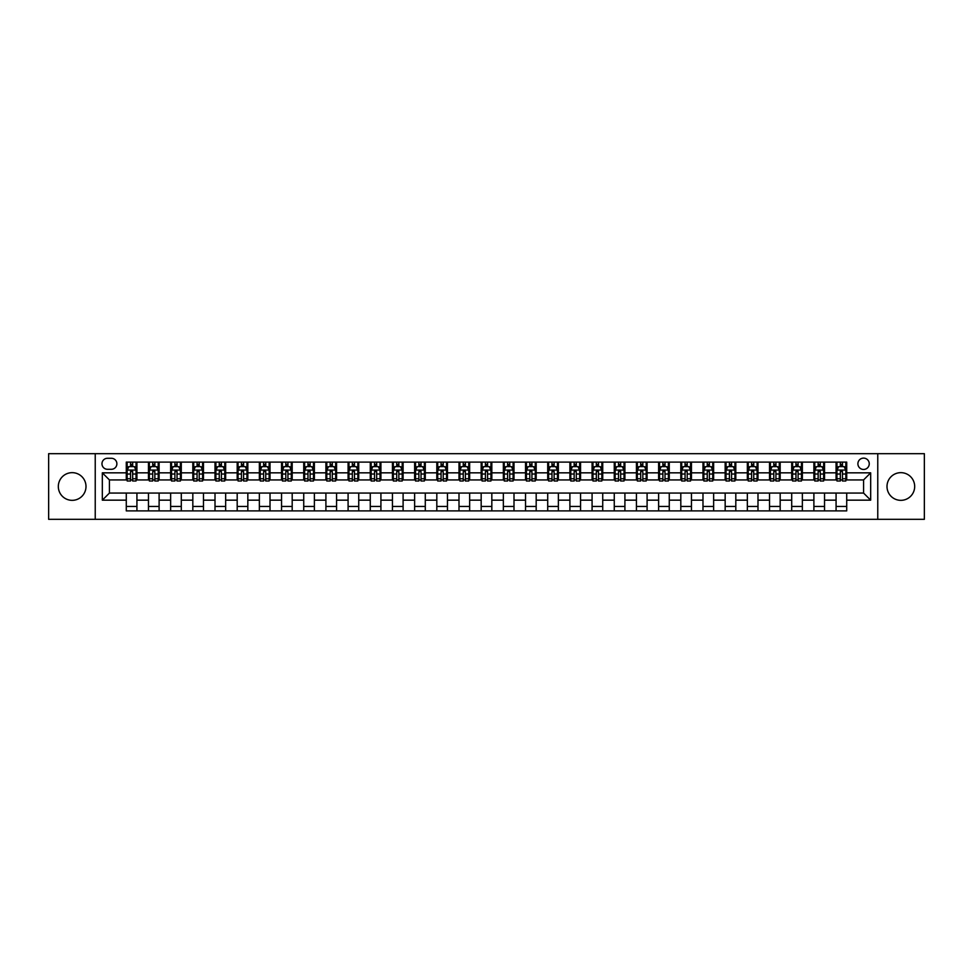 <?xml version="1.0" encoding="UTF-8"?>
<svg xmlns="http://www.w3.org/2000/svg" width="973" height="973" viewBox="0 0 973 973"><rect width="100%" height="100%" fill="white"/><g stroke="black" fill="none" stroke-linecap="round" stroke-linejoin="round"><path stroke-width="1.46" d="M900.84 472.659A13.841 13.841 0 0 0 886.999 486.5A13.841 13.841 0 0 0 900.84 500.341A13.841 13.841 0 0 0 914.681 486.5A13.841 13.841 0 0 0 900.84 472.659M72.16 472.659A13.841 13.841 0 0 0 58.319 486.5A13.841 13.841 0 0 0 72.16 500.341A13.841 13.841 0 0 0 86.001 486.5A13.841 13.841 0 0 0 72.16 472.659M863.574 458.113A5.68 5.68 0 0 0 857.894 463.793A5.68 5.68 0 0 0 863.574 469.46A5.68 5.68 0 0 0 869.254 463.793A5.68 5.68 0 0 0 863.574 458.113M877.768 519.327L924.35 519.327L924.35 453.673L877.768 453.673L877.768 519.327L95.232 519.327L95.232 453.673L48.65 453.673L48.65 519.327L95.232 519.327M107.468 469.29L111.372 469.29A5.497 5.497 0 0 0 116.882 463.793A5.497 5.497 0 0 0 111.372 458.283L107.468 458.283A5.497 5.497 0 0 0 101.97 463.793A5.497 5.497 0 0 0 107.468 469.29M877.768 453.673L95.232 453.673M126.283 500.158L102.323 500.158L102.323 472.842L126.283 472.842L126.283 479.932L109.426 479.932L109.426 493.068L126.283 493.068L126.283 510.898L846.717 510.898L846.717 493.068L863.574 493.068L863.574 479.932L846.717 479.932L846.717 472.842L870.677 472.842L870.677 500.158L846.717 500.158M846.717 472.842L846.717 462.102L126.283 462.102L126.283 472.842M836.075 462.102L836.075 479.932L836.962 479.932M840.331 479.932L842.46 479.932M845.829 479.932L846.717 479.932M836.075 479.932L823.645 479.932M813.89 462.102L813.89 479.932L814.778 479.932M818.147 479.932L820.275 479.932M813.89 479.932L801.472 479.932M791.706 462.102L791.706 479.932L792.594 479.932M795.963 479.932L798.091 479.932M791.706 479.932L779.288 479.932M769.534 462.102L769.534 479.932L770.409 479.932M773.79 479.932L775.919 479.932M769.534 479.932L757.103 479.932M747.349 462.102L747.349 479.932L748.237 479.932M751.606 479.932L753.734 479.932M747.349 479.932L734.931 479.932M725.165 462.102L725.165 479.932L726.053 479.932M729.422 479.932L731.55 479.932M725.165 479.932L712.747 479.932M702.98 462.102L702.98 479.932L703.868 479.932M707.249 479.932L709.378 479.932M702.98 479.932L690.562 479.932M680.808 462.102L680.808 479.932L681.696 479.932M685.065 479.932L687.193 479.932M680.808 479.932L668.378 479.932M658.624 462.102L658.624 479.932L659.512 479.932M662.881 479.932L665.009 479.932M658.624 479.932L646.206 479.932M636.439 462.102L636.439 479.932L637.327 479.932M640.696 479.932L642.825 479.932M636.439 479.932L624.021 479.932M614.267 462.102L614.267 479.932L615.155 479.932M618.524 479.932L620.652 479.932M614.267 479.932L601.837 479.932M592.083 462.102L592.083 479.932L592.971 479.932M596.34 479.932L598.468 479.932M592.083 479.932L579.665 479.932M569.898 462.102L569.898 479.932L570.786 479.932M574.155 479.932L576.284 479.932M569.898 479.932L557.48 479.932M547.714 462.102L547.714 479.932L548.602 479.932M551.983 479.932L554.111 479.932M547.714 479.932L535.296 479.932M525.542 462.102L525.542 479.932L526.429 479.932M529.799 479.932L531.927 479.932M525.542 479.932L513.112 479.932M503.357 462.102L503.357 479.932L504.245 479.932M507.614 479.932L509.743 479.932M503.357 479.932L490.939 479.932M481.173 462.102L481.173 479.932L482.061 479.932M485.43 479.932L487.57 479.932M481.173 479.932L468.755 479.932M459.001 462.102L459.001 479.932L459.888 479.932M463.257 479.932L465.386 479.932M459.001 479.932L446.571 479.932M436.816 462.102L436.816 479.932L437.704 479.932M441.073 479.932L443.202 479.932M436.816 479.932L424.398 479.932M414.632 462.102L414.632 479.932L415.52 479.932M418.889 479.932L421.017 479.932M414.632 479.932L402.214 479.932M392.447 462.102L392.447 479.932L393.335 479.932M396.716 479.932L398.845 479.932M392.447 479.932L380.029 479.932M370.275 462.102L370.275 479.932L371.163 479.932M374.532 479.932L376.66 479.932M370.275 479.932L357.845 479.932M348.091 462.102L348.091 479.932L348.979 479.932M352.348 479.932L354.476 479.932M348.091 479.932L335.673 479.932M325.906 462.102L325.906 479.932L326.794 479.932M330.175 479.932L332.304 479.932M325.906 479.932L313.488 479.932M303.734 462.102L303.734 479.932L304.622 479.932M307.991 479.932L310.119 479.932M303.734 479.932L291.304 479.932M281.55 462.102L281.55 479.932L282.438 479.932M285.807 479.932L287.935 479.932M281.55 479.932L269.132 479.932M259.365 462.102L259.365 479.932L260.253 479.932M263.622 479.932L265.751 479.932M259.365 479.932L246.947 479.932M237.193 462.102L237.193 479.932L238.069 479.932M241.45 479.932L243.578 479.932M237.193 479.932L224.763 479.932M215.009 462.102L215.009 479.932L215.897 479.932M219.266 479.932L221.394 479.932M215.009 479.932L202.591 479.932M192.824 462.102L192.824 479.932L193.712 479.932M197.081 479.932L199.21 479.932M192.824 479.932L180.406 479.932M170.64 462.102L170.64 479.932L171.528 479.932M174.909 479.932L177.037 479.932M170.64 479.932L158.222 479.932M148.468 462.102L148.468 479.932L149.356 479.932M152.725 479.932L154.853 479.932M148.468 479.932L136.038 479.932M126.283 479.932L127.171 479.932M130.54 479.932L132.669 479.932M126.283 493.068L136.925 493.068L136.925 510.898M846.717 493.068L136.925 493.068M136.925 462.102L136.925 479.932M126.283 466.541L127.171 466.541M130.54 466.541L132.669 466.541M136.038 466.541L136.925 466.541M126.283 506.459L136.925 506.459M148.468 493.068L148.468 510.898M159.11 462.102L159.11 479.932M148.468 466.541L149.356 466.541M152.725 466.541L154.853 466.541M158.222 466.541L159.11 466.541M159.11 493.068L159.11 510.898M148.468 506.459L159.11 506.459M170.64 493.068L170.64 510.898M181.294 493.068L181.294 510.898M170.64 506.459L181.294 506.459M181.294 462.102L181.294 479.932M170.64 466.541L171.528 466.541M174.909 466.541L177.037 466.541M180.406 466.541L181.294 466.541M192.824 493.068L192.824 510.898M203.466 493.068L203.466 510.898M192.824 506.459L203.466 506.459M203.466 462.102L203.466 479.932M192.824 466.541L193.712 466.541M197.081 466.541L199.21 466.541M202.591 466.541L203.466 466.541M215.009 493.068L215.009 510.898M225.651 493.068L225.651 510.898M215.009 506.459L225.651 506.459M225.651 462.102L225.651 479.932M215.009 466.541L215.897 466.541M219.266 466.541L221.394 466.541M224.763 466.541L225.651 466.541M237.193 493.068L237.193 510.898M247.835 493.068L247.835 510.898M237.193 506.459L247.835 506.459M247.835 462.102L247.835 479.932M237.193 466.541L238.069 466.541M241.45 466.541L243.578 466.541M246.947 466.541L247.835 466.541M259.365 493.068L259.365 510.898M270.02 493.068L270.02 510.898M259.365 506.459L270.02 506.459M270.02 462.102L270.02 479.932M259.365 466.541L260.253 466.541M263.622 466.541L265.751 466.541M269.132 466.541L270.02 466.541M281.55 493.068L281.55 510.898M292.192 493.068L292.192 510.898M281.55 506.459L292.192 506.459M292.192 462.102L292.192 479.932M281.55 466.541L282.438 466.541M285.807 466.541L287.935 466.541M291.304 466.541L292.192 466.541M303.734 493.068L303.734 510.898M314.376 493.068L314.376 510.898M303.734 506.459L314.376 506.459M314.376 462.102L314.376 479.932M303.734 466.541L304.622 466.541M307.991 466.541L310.119 466.541M313.488 466.541L314.376 466.541M325.906 493.068L325.906 510.898M336.561 493.068L336.561 510.898M325.906 506.459L336.561 506.459M336.561 462.102L336.561 479.932M325.906 466.541L326.794 466.541M330.175 466.541L332.304 466.541M335.673 466.541L336.561 466.541M348.091 493.068L348.091 510.898M358.733 493.068L358.733 510.898M348.091 506.459L358.733 506.459M358.733 462.102L358.733 479.932M348.091 466.541L348.979 466.541M352.348 466.541L354.476 466.541M357.845 466.541L358.733 466.541M370.275 493.068L370.275 510.898M380.917 493.068L380.917 510.898M370.275 506.459L380.917 506.459M380.917 462.102L380.917 479.932M370.275 466.541L371.163 466.541M374.532 466.541L376.66 466.541M380.029 466.541L380.917 466.541M392.447 493.068L392.447 510.898M403.102 493.068L403.102 510.898M392.447 506.459L403.102 506.459M403.102 462.102L403.102 479.932M392.447 466.541L393.335 466.541M396.716 466.541L398.845 466.541M402.214 466.541L403.102 466.541M414.632 493.068L414.632 510.898M425.286 493.068L425.286 510.898M414.632 506.459L425.286 506.459M425.286 462.102L425.286 479.932M414.632 466.541L415.52 466.541M418.889 466.541L421.017 466.541M424.398 466.541L425.286 466.541M436.816 493.068L436.816 510.898M447.458 493.068L447.458 510.898M436.816 506.459L447.458 506.459M447.458 462.102L447.458 479.932M436.816 466.541L437.704 466.541M441.073 466.541L443.202 466.541M446.571 466.541L447.458 466.541M459.001 493.068L459.001 510.898M469.643 493.068L469.643 510.898M459.001 506.459L469.643 506.459M469.643 462.102L469.643 479.932M459.001 466.541L459.888 466.541M463.257 466.541L465.386 466.541M468.755 466.541L469.643 466.541M481.173 493.068L481.173 510.898M491.827 493.068L491.827 510.898M481.173 506.459L491.827 506.459M491.827 462.102L491.827 479.932M481.173 466.541L482.061 466.541M485.43 466.541L487.57 466.541M490.939 466.541L491.827 466.541M503.357 493.068L503.357 510.898M513.999 493.068L513.999 510.898M503.357 506.459L513.999 506.459M513.999 462.102L513.999 479.932M503.357 466.541L504.245 466.541M507.614 466.541L509.743 466.541M513.112 466.541L513.999 466.541M525.542 493.068L525.542 510.898M536.184 493.068L536.184 510.898M525.542 506.459L536.184 506.459M536.184 462.102L536.184 479.932M525.542 466.541L526.429 466.541M529.799 466.541L531.927 466.541M535.296 466.541L536.184 466.541M547.714 493.068L547.714 510.898M558.368 493.068L558.368 510.898M547.714 506.459L558.368 506.459M558.368 462.102L558.368 479.932M547.714 466.541L548.602 466.541M551.983 466.541L554.111 466.541M557.48 466.541L558.368 466.541M569.898 493.068L569.898 510.898M580.553 493.068L580.553 510.898M569.898 506.459L580.553 506.459M580.553 462.102L580.553 479.932M569.898 466.541L570.786 466.541M574.155 466.541L576.284 466.541M579.665 466.541L580.553 466.541M592.083 493.068L592.083 510.898M602.725 493.068L602.725 510.898M592.083 506.459L602.725 506.459M602.725 462.102L602.725 479.932M592.083 466.541L592.971 466.541M596.34 466.541L598.468 466.541M601.837 466.541L602.725 466.541M614.267 493.068L614.267 510.898M624.909 493.068L624.909 510.898M614.267 506.459L624.909 506.459M624.909 462.102L624.909 479.932M614.267 466.541L615.155 466.541M618.524 466.541L620.652 466.541M624.021 466.541L624.909 466.541M636.439 493.068L636.439 510.898M647.094 493.068L647.094 510.898M636.439 506.459L647.094 506.459M647.094 462.102L647.094 479.932M636.439 466.541L637.327 466.541M640.696 466.541L642.825 466.541M646.206 466.541L647.094 466.541M658.624 493.068L658.624 510.898M669.266 493.068L669.266 510.898M658.624 506.459L669.266 506.459M669.266 462.102L669.266 479.932M658.624 466.541L659.512 466.541M662.881 466.541L665.009 466.541M668.378 466.541L669.266 466.541M680.808 493.068L680.808 510.898M691.45 493.068L691.45 510.898M680.808 506.459L691.45 506.459M691.45 462.102L691.45 479.932M680.808 466.541L681.696 466.541M685.065 466.541L687.193 466.541M690.562 466.541L691.45 466.541M702.98 493.068L702.98 510.898M713.635 493.068L713.635 510.898M702.98 506.459L713.635 506.459M713.635 462.102L713.635 479.932M702.98 466.541L703.868 466.541M707.249 466.541L709.378 466.541M712.747 466.541L713.635 466.541M725.165 493.068L725.165 510.898M735.807 493.068L735.807 510.898M725.165 506.459L735.807 506.459M735.807 462.102L735.807 479.932M725.165 466.541L726.053 466.541M729.422 466.541L731.55 466.541M734.931 466.541L735.807 466.541M747.349 493.068L747.349 510.898M757.991 493.068L757.991 510.898M747.349 506.459L757.991 506.459M757.991 462.102L757.991 479.932M747.349 466.541L748.237 466.541M751.606 466.541L753.734 466.541M757.103 466.541L757.991 466.541M769.534 493.068L769.534 510.898M780.176 493.068L780.176 510.898M769.534 506.459L780.176 506.459M780.176 462.102L780.176 479.932M769.534 466.541L770.409 466.541M773.79 466.541L775.919 466.541M779.288 466.541L780.176 466.541M791.706 493.068L791.706 510.898M802.36 493.068L802.36 510.898M791.706 506.459L802.36 506.459M802.36 462.102L802.36 479.932M791.706 466.541L792.594 466.541M795.963 466.541L798.091 466.541M801.472 466.541L802.36 466.541M813.89 493.068L813.89 510.898M824.532 493.068L824.532 510.898M813.89 506.459L824.532 506.459M824.532 462.102L824.532 479.932M813.89 466.541L814.778 466.541M818.147 466.541L820.275 466.541M823.645 466.541L824.532 466.541M836.075 493.068L836.075 510.898M836.075 506.459L846.717 506.459M836.075 466.541L836.962 466.541M840.331 466.541L842.46 466.541M845.829 466.541L846.717 466.541M109.426 479.932L102.323 472.842M109.426 493.068L102.323 500.158M870.677 472.842L863.574 479.932M870.677 500.158L863.574 493.068M132.669 464.413L130.54 464.413M136.038 478.777L132.669 478.777L132.669 481.003L136.038 481.003L136.038 470.178L134.274 466.626L128.947 466.626L127.171 470.178L127.171 481.003L130.54 481.003L130.54 478.777L127.171 478.777M127.171 470.178L127.171 462.102M136.038 470.178L136.038 462.102M130.54 466.626L130.54 462.102M132.669 462.102L132.669 466.626M132.669 478.777L132.669 471.504L130.54 471.504L130.54 478.777M154.853 464.413L152.725 464.413M158.222 478.777L154.853 478.777L154.853 481.003L158.222 481.003L158.222 470.178L156.446 466.626L151.131 466.626L149.356 470.178L149.356 481.003L152.725 481.003L152.725 478.777L149.356 478.777M149.356 470.178L149.356 462.102M158.222 470.178L158.222 462.102M152.725 466.626L152.725 462.102M154.853 462.102L154.853 466.626M154.853 478.777L154.853 471.504L152.725 471.504L152.725 478.777M177.037 464.413L174.909 464.413M180.406 478.777L177.037 478.777L177.037 481.003L180.406 481.003L180.406 470.178L178.631 466.626L173.303 466.626L171.528 470.178L171.528 481.003L174.909 481.003L174.909 478.777L171.528 478.777M171.528 470.178L171.528 462.102M180.406 470.178L180.406 462.102M174.909 466.626L174.909 462.102M177.037 462.102L177.037 466.626M177.037 478.777L177.037 471.504L174.909 471.504L174.909 478.777M199.21 464.413L197.081 464.413M202.591 478.777L199.21 478.777L199.21 481.003L202.591 481.003L202.591 470.178L200.815 466.626L195.488 466.626L193.712 470.178L193.712 481.003L197.081 481.003L197.081 478.777L193.712 478.777M193.712 470.178L193.712 462.102M202.591 470.178L202.591 462.102M197.081 466.626L197.081 462.102M199.21 462.102L199.21 466.626M199.21 478.777L199.21 471.504L197.081 471.504L197.081 478.777M221.394 464.413L219.266 464.413M224.763 478.777L221.394 478.777L221.394 481.003L224.763 481.003L224.763 470.178L222.987 466.626L217.672 466.626L215.897 470.178L215.897 481.003L219.266 481.003L219.266 478.777L215.897 478.777M215.897 470.178L215.897 462.102M224.763 470.178L224.763 462.102M219.266 466.626L219.266 462.102M221.394 462.102L221.394 466.626M221.394 478.777L221.394 471.504L219.266 471.504L219.266 478.777M243.578 464.413L241.45 464.413M246.947 478.777L243.578 478.777L243.578 481.003L246.947 481.003L246.947 470.178L245.172 466.626L239.845 466.626L238.069 470.178L238.069 481.003L241.45 481.003L241.45 478.777L238.069 478.777M238.069 470.178L238.069 462.102M246.947 470.178L246.947 462.102M241.45 466.626L241.45 462.102M243.578 462.102L243.578 466.626M243.578 478.777L243.578 471.504L241.45 471.504L241.45 478.777M265.751 464.413L263.622 464.413M269.132 478.777L265.751 478.777L265.751 481.003L269.132 481.003L269.132 470.178L267.356 466.626L262.029 466.626L260.253 470.178L260.253 481.003L263.622 481.003L263.622 478.777L260.253 478.777M260.253 470.178L260.253 462.102M269.132 470.178L269.132 462.102M263.622 466.626L263.622 462.102M265.751 462.102L265.751 466.626M265.751 478.777L265.751 471.504L263.622 471.504L263.622 478.777M287.935 464.413L285.807 464.413M291.304 478.777L287.935 478.777L287.935 481.003L291.304 481.003L291.304 470.178L289.528 466.626L284.213 466.626L282.438 470.178L282.438 481.003L285.807 481.003L285.807 478.777L282.438 478.777M282.438 470.178L282.438 462.102M291.304 470.178L291.304 462.102M285.807 466.626L285.807 462.102M287.935 462.102L287.935 466.626M287.935 478.777L287.935 471.504L285.807 471.504L285.807 478.777M310.119 464.413L307.991 464.413M313.488 478.777L310.119 478.777L310.119 481.003L313.488 481.003L313.488 470.178L311.713 466.626L306.386 466.626L304.622 470.178L304.622 481.003L307.991 481.003L307.991 478.777L304.622 478.777M304.622 470.178L304.622 462.102M313.488 470.178L313.488 462.102M307.991 466.626L307.991 462.102M310.119 462.102L310.119 466.626M310.119 478.777L310.119 471.504L307.991 471.504L307.991 478.777M332.304 464.413L330.175 464.413M335.673 478.777L332.304 478.777L332.304 481.003L335.673 481.003L335.673 470.178L333.897 466.626L328.57 466.626L326.794 470.178L326.794 481.003L330.175 481.003L330.175 478.777L326.794 478.777M326.794 470.178L326.794 462.102M335.673 470.178L335.673 462.102M330.175 466.626L330.175 462.102M332.304 462.102L332.304 466.626M332.304 478.777L332.304 471.504L330.175 471.504L330.175 478.777M354.476 464.413L352.348 464.413M357.845 478.777L354.476 478.777L354.476 481.003L357.845 481.003L357.845 470.178L356.082 466.626L350.754 466.626L348.979 470.178L348.979 481.003L352.348 481.003L352.348 478.777L348.979 478.777M348.979 470.178L348.979 462.102M357.845 470.178L357.845 462.102M352.348 466.626L352.348 462.102M354.476 462.102L354.476 466.626M354.476 478.777L354.476 471.504L352.348 471.504L352.348 478.777M376.66 464.413L374.532 464.413M380.029 478.777L376.66 478.777L376.66 481.003L380.029 481.003L380.029 470.178L378.254 466.626L372.939 466.626L371.163 470.178L371.163 481.003L374.532 481.003L374.532 478.777L371.163 478.777M371.163 470.178L371.163 462.102M380.029 470.178L380.029 462.102M374.532 466.626L374.532 462.102M376.66 462.102L376.66 466.626M376.66 478.777L376.66 471.504L374.532 471.504L374.532 478.777M398.845 464.413L396.716 464.413M402.214 478.777L398.845 478.777L398.845 481.003L402.214 481.003L402.214 470.178L400.438 466.626L395.111 466.626L393.335 470.178L393.335 481.003L396.716 481.003L396.716 478.777L393.335 478.777M393.335 470.178L393.335 462.102M402.214 470.178L402.214 462.102M396.716 466.626L396.716 462.102M398.845 462.102L398.845 466.626M398.845 478.777L398.845 471.504L396.716 471.504L396.716 478.777M421.017 464.413L418.889 464.413M424.398 478.777L421.017 478.777L421.017 481.003L424.398 481.003L424.398 470.178L422.623 466.626L417.295 466.626L415.52 470.178L415.52 481.003L418.889 481.003L418.889 478.777L415.52 478.777M415.52 470.178L415.52 462.102M424.398 470.178L424.398 462.102M418.889 466.626L418.889 462.102M421.017 462.102L421.017 466.626M421.017 478.777L421.017 471.504L418.889 471.504L418.889 478.777M443.202 464.413L441.073 464.413M446.571 478.777L443.202 478.777L443.202 481.003L446.571 481.003L446.571 470.178L444.795 466.626L439.48 466.626L437.704 470.178L437.704 481.003L441.073 481.003L441.073 478.777L437.704 478.777M437.704 470.178L437.704 462.102M446.571 470.178L446.571 462.102M441.073 466.626L441.073 462.102M443.202 462.102L443.202 466.626M443.202 478.777L443.202 471.504L441.073 471.504L441.073 478.777M465.386 464.413L463.257 464.413M468.755 478.777L465.386 478.777L465.386 481.003L468.755 481.003L468.755 470.178L466.979 466.626L461.652 466.626L459.888 470.178L459.888 481.003L463.257 481.003L463.257 478.777L459.888 478.777M459.888 470.178L459.888 462.102M468.755 470.178L468.755 462.102M463.257 466.626L463.257 462.102M465.386 462.102L465.386 466.626M465.386 478.777L465.386 471.504L463.257 471.504L463.257 478.777M487.57 464.413L485.43 464.413M490.939 478.777L487.57 478.777L487.57 481.003L490.939 481.003L490.939 470.178L489.164 466.626L483.836 466.626L482.061 470.178L482.061 481.003L485.43 481.003L485.43 478.777L482.061 478.777M482.061 470.178L482.061 462.102M490.939 470.178L490.939 462.102M485.43 466.626L485.43 462.102M487.57 462.102L487.57 466.626M487.57 478.777L487.57 471.504L485.43 471.504L485.43 478.777M509.743 464.413L507.614 464.413M513.112 478.777L509.743 478.777L509.743 481.003L513.112 481.003L513.112 470.178L511.348 466.626L506.021 466.626L504.245 470.178L504.245 481.003L507.614 481.003L507.614 478.777L504.245 478.777M504.245 470.178L504.245 462.102M513.112 470.178L513.112 462.102M507.614 466.626L507.614 462.102M509.743 462.102L509.743 466.626M509.743 478.777L509.743 471.504L507.614 471.504L507.614 478.777M531.927 464.413L529.799 464.413M535.296 478.777L531.927 478.777L531.927 481.003L535.296 481.003L535.296 470.178L533.52 466.626L528.205 466.626L526.429 470.178L526.429 481.003L529.799 481.003L529.799 478.777L526.429 478.777M526.429 470.178L526.429 462.102M535.296 470.178L535.296 462.102M529.799 466.626L529.799 462.102M531.927 462.102L531.927 466.626M531.927 478.777L531.927 471.504L529.799 471.504L529.799 478.777M554.111 464.413L551.983 464.413M557.48 478.777L554.111 478.777L554.111 481.003L557.48 481.003L557.48 470.178L555.705 466.626L550.377 466.626L548.602 470.178L548.602 481.003L551.983 481.003L551.983 478.777L548.602 478.777M548.602 470.178L548.602 462.102M557.48 470.178L557.48 462.102M551.983 466.626L551.983 462.102M554.111 462.102L554.111 466.626M554.111 478.777L554.111 471.504L551.983 471.504L551.983 478.777M576.284 464.413L574.155 464.413M579.665 478.777L576.284 478.777L576.284 481.003L579.665 481.003L579.665 470.178L577.889 466.626L572.562 466.626L570.786 470.178L570.786 481.003L574.155 481.003L574.155 478.777L570.786 478.777M570.786 470.178L570.786 462.102M579.665 470.178L579.665 462.102M574.155 466.626L574.155 462.102M576.284 462.102L576.284 466.626M576.284 478.777L576.284 471.504L574.155 471.504L574.155 478.777M598.468 464.413L596.34 464.413M601.837 478.777L598.468 478.777L598.468 481.003L601.837 481.003L601.837 470.178L600.061 466.626L594.746 466.626L592.971 470.178L592.971 481.003L596.34 481.003L596.34 478.777L592.971 478.777M592.971 470.178L592.971 462.102M601.837 470.178L601.837 462.102M596.34 466.626L596.34 462.102M598.468 462.102L598.468 466.626M598.468 478.777L598.468 471.504L596.34 471.504L596.34 478.777M620.652 464.413L618.524 464.413M624.021 478.777L620.652 478.777L620.652 481.003L624.021 481.003L624.021 470.178L622.246 466.626L616.918 466.626L615.155 470.178L615.155 481.003L618.524 481.003L618.524 478.777L615.155 478.777M615.155 470.178L615.155 462.102M624.021 470.178L624.021 462.102M618.524 466.626L618.524 462.102M620.652 462.102L620.652 466.626M620.652 478.777L620.652 471.504L618.524 471.504L618.524 478.777M642.825 464.413L640.696 464.413M646.206 478.777L642.825 478.777L642.825 481.003L646.206 481.003L646.206 470.178L644.43 466.626L639.103 466.626L637.327 470.178L637.327 481.003L640.696 481.003L640.696 478.777L637.327 478.777M637.327 470.178L637.327 462.102M646.206 470.178L646.206 462.102M640.696 466.626L640.696 462.102M642.825 462.102L642.825 466.626M642.825 478.777L642.825 471.504L640.696 471.504L640.696 478.777M665.009 464.413L662.881 464.413M668.378 478.777L665.009 478.777L665.009 481.003L668.378 481.003L668.378 470.178L666.614 466.626L661.287 466.626L659.512 470.178L659.512 481.003L662.881 481.003L662.881 478.777L659.512 478.777M659.512 470.178L659.512 462.102M668.378 470.178L668.378 462.102M662.881 466.626L662.881 462.102M665.009 462.102L665.009 466.626M665.009 478.777L665.009 471.504L662.881 471.504L662.881 478.777M687.193 464.413L685.065 464.413M690.562 478.777L687.193 478.777L687.193 481.003L690.562 481.003L690.562 470.178L688.787 466.626L683.472 466.626L681.696 470.178L681.696 481.003L685.065 481.003L685.065 478.777L681.696 478.777M681.696 470.178L681.696 462.102M690.562 470.178L690.562 462.102M685.065 466.626L685.065 462.102M687.193 462.102L687.193 466.626M687.193 478.777L687.193 471.504L685.065 471.504L685.065 478.777M709.378 464.413L707.249 464.413M712.747 478.777L709.378 478.777L709.378 481.003L712.747 481.003L712.747 470.178L710.971 466.626L705.644 466.626L703.868 470.178L703.868 481.003L707.249 481.003L707.249 478.777L703.868 478.777M703.868 470.178L703.868 462.102M712.747 470.178L712.747 462.102M707.249 466.626L707.249 462.102M709.378 462.102L709.378 466.626M709.378 478.777L709.378 471.504L707.249 471.504L707.249 478.777M731.55 464.413L729.422 464.413M734.931 478.777L731.55 478.777L731.55 481.003L734.931 481.003L734.931 470.178L733.155 466.626L727.828 466.626L726.053 470.178L726.053 481.003L729.422 481.003L729.422 478.777L726.053 478.777M726.053 470.178L726.053 462.102M734.931 470.178L734.931 462.102M729.422 466.626L729.422 462.102M731.55 462.102L731.55 466.626M731.55 478.777L731.55 471.504L729.422 471.504L729.422 478.777M753.734 464.413L751.606 464.413M757.103 478.777L753.734 478.777L753.734 481.003L757.103 481.003L757.103 470.178L755.328 466.626L750.013 466.626L748.237 470.178L748.237 481.003L751.606 481.003L751.606 478.777L748.237 478.777M748.237 470.178L748.237 462.102M757.103 470.178L757.103 462.102M751.606 466.626L751.606 462.102M753.734 462.102L753.734 466.626M753.734 478.777L753.734 471.504L751.606 471.504L751.606 478.777M775.919 464.413L773.79 464.413M779.288 478.777L775.919 478.777L775.919 481.003L779.288 481.003L779.288 470.178L777.512 466.626L772.185 466.626L770.409 470.178L770.409 481.003L773.79 481.003L773.79 478.777L770.409 478.777M770.409 470.178L770.409 462.102M779.288 470.178L779.288 462.102M773.79 466.626L773.79 462.102M775.919 462.102L775.919 466.626M775.919 478.777L775.919 471.504L773.79 471.504L773.79 478.777M798.091 464.413L795.963 464.413M801.472 478.777L798.091 478.777L798.091 481.003L801.472 481.003L801.472 470.178L799.697 466.626L794.369 466.626L792.594 470.178L792.594 481.003L795.963 481.003L795.963 478.777L792.594 478.777M792.594 470.178L792.594 462.102M801.472 470.178L801.472 462.102M795.963 466.626L795.963 462.102M798.091 462.102L798.091 466.626M798.091 478.777L798.091 471.504L795.963 471.504L795.963 478.777M820.275 464.413L818.147 464.413M823.645 478.777L820.275 478.777L820.275 481.003L823.645 481.003L823.645 470.178L821.869 466.626L816.554 466.626L814.778 470.178L814.778 481.003L818.147 481.003L818.147 478.777L814.778 478.777M814.778 470.178L814.778 462.102M823.645 470.178L823.645 462.102M818.147 466.626L818.147 462.102M820.275 462.102L820.275 466.626M820.275 478.777L820.275 471.504L818.147 471.504L818.147 478.777M842.46 464.413L840.331 464.413M845.829 478.777L842.46 478.777L842.46 481.003L845.829 481.003L845.829 470.178L844.053 466.626L838.726 466.626L836.962 470.178L836.962 481.003L840.331 481.003L840.331 478.777L836.962 478.777M836.962 470.178L836.962 462.102M845.829 470.178L845.829 462.102M840.331 466.626L840.331 462.102M842.46 462.102L842.46 466.626M842.46 478.777L842.46 471.504L840.331 471.504L840.331 478.777M148.468 500.158L136.925 500.158M148.468 472.842L136.925 472.842M170.64 472.842L159.11 472.842M170.64 500.158L159.11 500.158M192.824 472.842L181.294 472.842M192.824 500.158L181.294 500.158M215.009 472.842L203.466 472.842M215.009 500.158L203.466 500.158M237.193 472.842L225.651 472.842M237.193 500.158L225.651 500.158M259.365 472.842L247.835 472.842M259.365 500.158L247.835 500.158M281.55 472.842L270.02 472.842M281.55 500.158L270.02 500.158M303.734 472.842L292.192 472.842M303.734 500.158L292.192 500.158M325.906 472.842L314.376 472.842M325.906 500.158L314.376 500.158M348.091 472.842L336.561 472.842M348.091 500.158L336.561 500.158M370.275 472.842L358.733 472.842M370.275 500.158L358.733 500.158M392.447 472.842L380.917 472.842M392.447 500.158L380.917 500.158M414.632 472.842L403.102 472.842M414.632 500.158L403.102 500.158M436.816 472.842L425.286 472.842M436.816 500.158L425.286 500.158M459.001 472.842L447.458 472.842M459.001 500.158L447.458 500.158M481.173 472.842L469.643 472.842M481.173 500.158L469.643 500.158M503.357 472.842L491.827 472.842M503.357 500.158L491.827 500.158M525.542 472.842L513.999 472.842M525.542 500.158L513.999 500.158M547.714 472.842L536.184 472.842M547.714 500.158L536.184 500.158M569.898 472.842L558.368 472.842M569.898 500.158L558.368 500.158M592.083 472.842L580.553 472.842M592.083 500.158L580.553 500.158M614.267 472.842L602.725 472.842M614.267 500.158L602.725 500.158M636.439 472.842L624.909 472.842M636.439 500.158L624.909 500.158M658.624 472.842L647.094 472.842M658.624 500.158L647.094 500.158M680.808 472.842L669.266 472.842M680.808 500.158L669.266 500.158M702.98 472.842L691.45 472.842M702.98 500.158L691.45 500.158M725.165 472.842L713.635 472.842M725.165 500.158L713.635 500.158M747.349 472.842L735.807 472.842M747.349 500.158L735.807 500.158M769.534 472.842L757.991 472.842M769.534 500.158L757.991 500.158M791.706 472.842L780.176 472.842M791.706 500.158L780.176 500.158M813.89 472.842L802.36 472.842M813.89 500.158L802.36 500.158M836.075 472.842L824.532 472.842M836.075 500.158L824.532 500.158M136.001 470.081L127.22 470.081M127.171 466.833L128.837 466.833M134.371 466.833L136.038 466.833M130.54 474.021L127.171 474.021M136.038 474.021L132.669 474.021M132.669 465.532L130.54 465.532M158.173 470.081L149.392 470.081M149.356 466.833L151.022 466.833M156.556 466.833L158.222 466.833M152.725 474.021L149.356 474.021M158.222 474.021L154.853 474.021M154.853 465.532L152.725 465.532M180.358 470.081L171.576 470.081M171.528 466.833L173.194 466.833M178.74 466.833L180.406 466.833M174.909 474.021L171.528 474.021M180.406 474.021L177.037 474.021M177.037 465.532L174.909 465.532M202.542 470.081L193.761 470.081M193.712 466.833L195.378 466.833M200.912 466.833L202.591 466.833M197.081 474.021L193.712 474.021M202.591 474.021L199.21 474.021M199.21 465.532L197.081 465.532M224.727 470.081L215.933 470.081M215.897 466.833L217.563 466.833M223.097 466.833L224.763 466.833M219.266 474.021L215.897 474.021M224.763 474.021L221.394 474.021M221.394 465.532L219.266 465.532M246.899 470.081L238.117 470.081M238.069 466.833L239.747 466.833M245.281 466.833L246.947 466.833M241.45 474.021L238.069 474.021M246.947 474.021L243.578 474.021M243.578 465.532L241.45 465.532M269.083 470.081L260.302 470.081M260.253 466.833L261.919 466.833M267.466 466.833L269.132 466.833M263.622 474.021L260.253 474.021M269.132 474.021L265.751 474.021M265.751 465.532L263.622 465.532M291.268 470.081L282.486 470.081M282.438 466.833L284.104 466.833M289.638 466.833L291.304 466.833M285.807 474.021L282.438 474.021M291.304 474.021L287.935 474.021M287.935 465.532L285.807 465.532M313.44 470.081L304.658 470.081M304.622 466.833L306.288 466.833M311.822 466.833L313.488 466.833M307.991 474.021L304.622 474.021M313.488 474.021L310.119 474.021M310.119 465.532L307.991 465.532M335.624 470.081L326.843 470.081M326.794 466.833L328.46 466.833M334.007 466.833L335.673 466.833M330.175 474.021L326.794 474.021M335.673 474.021L332.304 474.021M332.304 465.532L330.175 465.532M357.809 470.081L349.027 470.081M348.979 466.833L350.645 466.833M356.179 466.833L357.845 466.833M352.348 474.021L348.979 474.021M357.845 474.021L354.476 474.021M354.476 465.532L352.348 465.532M379.993 470.081L371.2 470.081M371.163 466.833L372.829 466.833M378.363 466.833L380.029 466.833M374.532 474.021L371.163 474.021M380.029 474.021L376.66 474.021M376.66 465.532L374.532 465.532M402.165 470.081L393.384 470.081M393.335 466.833L395.014 466.833M400.548 466.833L402.214 466.833M396.716 474.021L393.335 474.021M402.214 474.021L398.845 474.021M398.845 465.532L396.716 465.532M424.35 470.081L415.568 470.081M415.52 466.833L417.186 466.833M422.72 466.833L424.398 466.833M418.889 474.021L415.52 474.021M424.398 474.021L421.017 474.021M421.017 465.532L418.889 465.532M446.534 470.081L437.741 470.081M437.704 466.833L439.37 466.833M444.904 466.833L446.571 466.833M441.073 474.021L437.704 474.021M446.571 474.021L443.202 474.021M443.202 465.532L441.073 465.532M468.706 470.081L459.925 470.081M459.888 466.833L461.555 466.833M467.089 466.833L468.755 466.833M463.257 474.021L459.888 474.021M468.755 474.021L465.386 474.021M465.386 465.532L463.257 465.532M490.891 470.081L482.109 470.081M482.061 466.833L483.727 466.833M489.273 466.833L490.939 466.833M485.43 474.021L482.061 474.021M490.939 474.021L487.57 474.021M487.57 465.532L485.43 465.532M513.075 470.081L504.294 470.081M504.245 466.833L505.911 466.833M511.445 466.833L513.112 466.833M507.614 474.021L504.245 474.021M513.112 474.021L509.743 474.021M509.743 465.532L507.614 465.532M535.259 470.081L526.466 470.081M526.429 466.833L528.096 466.833M533.63 466.833L535.296 466.833M529.799 474.021L526.429 474.021M535.296 474.021L531.927 474.021M531.927 465.532L529.799 465.532M557.432 470.081L548.65 470.081M548.602 466.833L550.28 466.833M555.814 466.833L557.48 466.833M551.983 474.021L548.602 474.021M557.48 474.021L554.111 474.021M554.111 465.532L551.983 465.532M579.616 470.081L570.835 470.081M570.786 466.833L572.452 466.833M577.986 466.833L579.665 466.833M574.155 474.021L570.786 474.021M579.665 474.021L576.284 474.021M576.284 465.532L574.155 465.532M601.801 470.081L593.007 470.081M592.971 466.833L594.637 466.833M600.171 466.833L601.837 466.833M596.34 474.021L592.971 474.021M601.837 474.021L598.468 474.021M598.468 465.532L596.34 465.532M623.973 470.081L615.191 470.081M615.155 466.833L616.821 466.833M622.355 466.833L624.021 466.833M618.524 474.021L615.155 474.021M624.021 474.021L620.652 474.021M620.652 465.532L618.524 465.532M646.157 470.081L637.376 470.081M637.327 466.833L638.993 466.833M644.54 466.833L646.206 466.833M640.696 474.021L637.327 474.021M646.206 474.021L642.825 474.021M642.825 465.532L640.696 465.532M668.342 470.081L659.56 470.081M659.512 466.833L661.178 466.833M666.712 466.833L668.378 466.833M662.881 474.021L659.512 474.021M668.378 474.021L665.009 474.021M665.009 465.532L662.881 465.532M690.514 470.081L681.732 470.081M681.696 466.833L683.362 466.833M688.896 466.833L690.562 466.833M685.065 474.021L681.696 474.021M690.562 474.021L687.193 474.021M687.193 465.532L685.065 465.532M712.698 470.081L703.917 470.081M703.868 466.833L705.534 466.833M711.081 466.833L712.747 466.833M707.249 474.021L703.868 474.021M712.747 474.021L709.378 474.021M709.378 465.532L707.249 465.532M734.883 470.081L726.101 470.081M726.053 466.833L727.719 466.833M733.253 466.833L734.931 466.833M729.422 474.021L726.053 474.021M734.931 474.021L731.55 474.021M731.55 465.532L729.422 465.532M757.067 470.081L748.273 470.081M748.237 466.833L749.903 466.833M755.437 466.833L757.103 466.833M751.606 474.021L748.237 474.021M757.103 474.021L753.734 474.021M753.734 465.532L751.606 465.532M779.239 470.081L770.458 470.081M770.409 466.833L772.088 466.833M777.622 466.833L779.288 466.833M773.79 474.021L770.409 474.021M779.288 474.021L775.919 474.021M775.919 465.532L773.79 465.532M801.424 470.081L792.642 470.081M792.594 466.833L794.26 466.833M799.806 466.833L801.472 466.833M795.963 474.021L792.594 474.021M801.472 474.021L798.091 474.021M798.091 465.532L795.963 465.532M823.608 470.081L814.827 470.081M814.778 466.833L816.444 466.833M821.978 466.833L823.645 466.833M818.147 474.021L814.778 474.021M823.645 474.021L820.275 474.021M820.275 465.532L818.147 465.532M845.78 470.081L836.999 470.081M836.962 466.833L838.629 466.833M844.163 466.833L845.829 466.833M840.331 474.021L836.962 474.021M845.829 474.021L842.46 474.021M842.46 465.532L840.331 465.532"/></g></svg>
